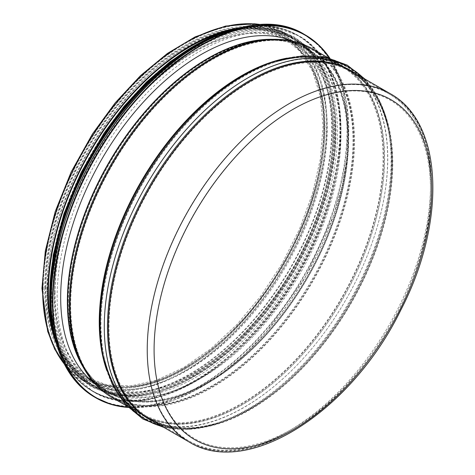 <?xml version="1.0" encoding="UTF-8"?>
<svg xmlns="http://www.w3.org/2000/svg" width="475" height="475" viewBox="0 0 475 475"><rect width="100%" height="100%" fill="white"/><g stroke="black" fill="none" stroke-linecap="round" stroke-linejoin="round"><path stroke-width="0.36" stroke-dasharray="2.38 1.78" d="M224.58 31.748A200.296 115.645 -60 0 1 290.178 36.836A200.296 115.645 -60 0 1 290.178 268.12A200.296 115.645 -60 0 1 89.882 383.758A200.296 115.645 -60 0 1 52.678 329.496M237.945 28.031A201.103 116.108 -60 0 1 290.581 36.136A201.103 116.108 -60 0 1 290.581 268.351A201.103 116.108 -60 0 1 89.478 384.459A201.103 116.108 -60 0 1 56.145 342.926M55.1 292.772A196.418 113.4 -60 0 1 137.839 98.313A196.418 113.4 -60 0 1 287.476 40.007A196.418 113.4 -60 0 1 292.196 42.477A196.418 113.4 -60 0 1 292.196 269.283A196.418 113.4 -60 0 1 95.778 382.69A196.418 113.4 -60 0 1 91.277 379.84A196.418 113.4 -60 0 1 55.1 292.772M54.512 293.087A197.226 113.869 -60 0 1 137.59 97.832A197.226 113.869 -60 0 1 287.844 39.282A197.226 113.869 -60 0 1 292.582 41.77A197.226 113.869 -60 0 1 292.582 269.509A197.226 113.869 -60 0 1 95.356 383.378A197.226 113.869 -60 0 1 90.838 380.517A197.226 113.869 -60 0 1 54.512 293.087M46.966 289.524A198.194 114.427 -60 0 1 133.481 90.072A198.194 114.427 -60 0 1 286.211 36.973A198.194 114.427 -60 0 1 286.211 265.828A198.194 114.427 -60 0 1 88.018 380.255A198.194 114.427 -60 0 1 46.966 289.524M292.273 41.105A198.194 114.427 -60 0 1 299.921 44.887A198.194 114.427 -60 0 1 299.927 273.743A198.194 114.427 -60 0 1 101.727 388.176A198.194 114.427 -60 0 1 94.626 383.438M57.137 297.113A200.296 115.645 -60 0 1 144.566 95.54A200.296 115.645 -60 0 1 298.918 41.883A200.296 115.645 -60 0 1 298.918 273.167A200.296 115.645 -60 0 1 98.622 388.805A200.296 115.645 -60 0 1 57.137 297.113M54.281 295.462A200.296 115.645 -60 0 1 141.71 93.896A200.296 115.645 -60 0 1 296.062 40.233A200.296 115.645 -60 0 1 296.062 271.516A200.296 115.645 -60 0 1 95.766 387.155A200.296 115.645 -60 0 1 54.281 295.462M52.796 294.607A200.296 115.645 -60 0 1 140.226 93.035A200.296 115.645 -60 0 1 294.577 39.372A200.296 115.645 -60 0 1 294.577 270.655A200.296 115.645 -60 0 1 94.282 386.3A200.296 115.645 -60 0 1 52.796 294.607M51.769 294.013A200.296 115.645 -60 0 1 139.199 92.441A200.296 115.645 -60 0 1 293.544 38.778A200.296 115.645 -60 0 1 293.55 270.061A200.296 115.645 -60 0 1 93.248 385.706A200.296 115.645 -60 0 1 51.769 294.013M50.623 293.354A200.296 115.645 -60 0 1 138.053 91.782A200.296 115.645 -60 0 1 292.404 38.119A200.296 115.645 -60 0 1 292.404 269.402A200.296 115.645 -60 0 1 92.108 385.047A200.296 115.645 -60 0 1 50.623 293.354M43.195 289.067A200.296 115.645 -60 0 1 130.631 87.495A200.296 115.645 -60 0 1 284.976 33.832A200.296 115.645 -60 0 1 284.976 265.115A200.296 115.645 -60 0 1 84.681 380.76A200.296 115.645 -60 0 1 43.195 289.067A200.296 115.645 -60 0 1 130.631 87.495A200.296 115.645 -60 0 1 284.976 33.832A200.296 115.645 -60 0 1 284.976 265.115A200.296 115.645 -60 0 1 84.681 380.76A200.296 115.645 -60 0 1 43.195 289.067M147.238 349.131A200.296 115.645 -60 0 1 234.668 147.559A200.296 115.645 -60 0 1 389.013 93.896A200.296 115.645 -60 0 1 389.013 325.179A200.296 115.645 -60 0 1 188.717 440.824A200.296 115.645 -60 0 1 147.238 349.131M154.09 349.131A195.451 112.842 120 0 0 361.398 367.65A195.451 112.842 120 0 0 361.398 91.242A195.451 112.842 120 0 0 154.09 349.131M108.959 327.032A200.296 115.645 -60 0 1 196.389 125.459A200.296 115.645 -60 0 1 350.734 71.796A200.296 115.645 -60 0 1 350.74 303.08A200.296 115.645 -60 0 1 150.438 418.724A200.296 115.645 -60 0 1 108.959 327.032M188.884 441.851A201.103 116.108 120 0 0 389.993 325.743A201.103 116.108 120 0 0 389.987 93.528M356.155 73.993A201.43 116.298 -60 0 1 388.698 127.811C382.47 101.056 369.948 82.151 351.138 71.096A201.103 116.108 -60 0 1 351.144 303.317A201.103 116.108 -60 0 1 150.035 419.425C169.017 430.184 191.645 431.573 217.93 423.593A201.43 116.298 -60 0 1 155.052 422.322M260.169 24.534A201.103 116.108 -60 0 1 285.38 33.131A201.103 116.108 -60 0 1 285.38 265.347A201.103 116.108 -60 0 1 84.277 381.455A201.103 116.108 -60 0 1 64.226 363.921M45.938 287.482A196.418 113.4 -60 0 1 131.676 89.811A196.418 113.4 -60 0 1 283.035 37.193A196.418 113.4 -60 0 1 283.041 263.993A196.418 113.4 -60 0 1 86.622 377.399A196.418 113.4 -60 0 1 45.938 287.482M67.972 301.257A197.713 114.148 -60 0 1 151.258 105.521A197.713 114.148 -60 0 1 301.88 46.829A197.713 114.148 -60 0 1 306.636 277.62A197.713 114.148 -60 0 1 104.387 388.9A197.713 114.148 -60 0 1 67.972 301.257M68.43 301.708A197.938 114.279 -60 0 1 268.648 40.238A197.938 114.279 -60 0 1 307.367 278.041A197.938 114.279 -60 0 1 82.062 363.411A197.938 114.279 -60 0 1 68.43 301.708M70.11 304.416A200.064 115.508 -60 0 1 272.478 40.137A200.064 115.508 -60 0 1 311.612 280.493A200.064 115.508 -60 0 1 83.891 366.777A200.064 115.508 -60 0 1 70.11 304.416M70.68 304.932A200.296 115.645 -60 0 1 158.11 103.36A200.296 115.645 -60 0 1 312.455 49.697A200.296 115.645 -60 0 1 312.461 280.98A200.296 115.645 -60 0 1 112.159 396.625A200.296 115.645 -60 0 1 70.68 304.932M99.815 321.753A200.296 115.645 -60 0 1 187.245 120.181A200.296 115.645 -60 0 1 341.596 66.518A200.296 115.645 -60 0 1 341.596 297.801A200.296 115.645 -60 0 1 141.301 413.446A200.296 115.645 -60 0 1 99.815 321.753M100.504 322.543A200.783 115.924 -60 0 1 274.342 62.421A200.783 115.924 -60 0 1 384.043 171.202A200.783 115.924 -60 0 1 253.181 397.866A200.783 115.924 -60 0 1 104.126 357.253A200.783 115.924 -60 0 1 100.504 322.543M100.955 324.389A202.718 117.04 -60 0 1 276.48 61.756A202.718 117.04 -60 0 1 387.238 171.588A202.718 117.04 -60 0 1 255.111 400.443A202.718 117.04 -60 0 1 104.619 359.438A202.718 117.04 -60 0 1 100.955 324.389M104.387 326.372A202.718 117.04 -60 0 1 231.539 88.498A202.718 117.04 -60 0 1 387.416 125.81A202.718 117.04 -60 0 1 215.555 423.486A202.718 117.04 -60 0 1 104.387 326.372M107.587 326.634A200.783 115.924 -60 0 1 233.522 91.04A200.783 115.924 -60 0 1 387.909 127.989A200.783 115.924 -60 0 1 217.692 422.821A200.783 115.924 -60 0 1 107.587 326.634M363.749 78.381A203.365 117.414 -60 0 1 388.206 125.632L388.698 127.811A201.43 116.298 -60 0 1 217.93 423.593L215.792 424.258A203.365 117.414 -60 0 1 162.646 426.704M365.085 79.153L379.216 99.803L388.206 125.632A203.365 117.414 -60 0 1 215.792 424.258L188.937 429.388L163.982 427.476M276.242 60.984A203.365 117.414 -60 0 1 387.357 171.166A203.365 117.414 -60 0 1 254.802 400.752A203.365 117.414 -60 0 1 103.829 359.617M287.137 58.11A201.103 116.108 -60 0 1 342 65.823C323.018 55.058 300.39 53.669 274.105 61.649A201.43 116.298 -60 0 1 384.156 170.78A201.43 116.298 -60 0 1 252.872 398.175A201.43 116.298 -60 0 1 103.336 357.432C109.565 384.186 122.087 403.091 140.897 414.147A201.103 116.108 -60 0 1 106.786 370.494M328.053 57.766L342 65.823A201.103 116.108 -60 0 1 342 298.039A201.103 116.108 -60 0 1 140.897 414.147L126.95 406.095M312.859 48.996A201.103 116.108 -60 0 1 312.865 281.212A201.103 116.108 -60 0 1 111.756 397.326M272.454 39.33A200.794 115.93 -60 0 1 311.731 280.565A200.794 115.93 -60 0 1 83.178 367.163M272.608 39.324A198.52 114.617 -60 0 1 302.231 46.099C292.167 41.343 280.962 39.122 268.624 39.431A198.669 114.701 -60 0 1 307.485 278.113A198.669 114.701 -60 0 1 81.356 363.797C87.252 374.638 94.78 383.23 103.93 389.565A198.52 114.617 -60 0 1 83.256 367.3M291.223 40.886L302.231 46.099A198.52 114.617 -60 0 1 306.998 277.827A198.52 114.617 -60 0 1 103.93 389.565L93.913 382.642M45.368 287.814A197.226 113.869 -60 0 1 131.456 89.33A197.226 113.869 -60 0 1 283.438 36.492A197.226 113.869 -60 0 1 283.444 264.231A197.226 113.869 -60 0 1 86.218 378.1A197.226 113.869 -60 0 1 45.368 287.814M44.686 288.206A198.194 114.427 -60 0 1 254.903 26.695A198.194 114.427 -60 0 1 254.903 306.987A198.194 114.427 -60 0 1 44.686 288.206M329.597 58.14A209.184 120.775 -60 0 1 305.419 276.919A209.184 120.775 -60 0 1 128.042 407.241M329.87 58.211A209.511 120.959 -60 0 1 305.354 276.877A209.511 120.959 -60 0 1 128.244 407.443M304.083 34.23A209.511 120.959 -60 0 1 304.083 276.147A209.511 120.959 -60 0 1 94.573 397.106M206.613 40.607A209.202 120.781 -60 0 1 346.946 135.963A209.202 120.781 -60 0 1 196.597 387.772A209.202 120.781 -60 0 1 51.175 300.942M207.801 39.894A205.147 118.441 -60 0 1 340.919 134.55A205.147 118.441 -60 0 1 199.886 378.836A205.147 118.441 -60 0 1 51.342 310.899M224.105 32.633A205.467 118.625 -60 0 1 298.419 35.619A205.467 118.625 -60 0 1 298.419 272.876A205.467 118.625 -60 0 1 92.952 391.501A205.467 118.625 -60 0 1 53.206 328.641M239.59 27.74A205.467 118.625 -60 0 1 297.712 35.215A205.467 118.625 -60 0 1 297.712 272.466A205.467 118.625 -60 0 1 92.245 391.097A205.467 118.625 -60 0 1 56.709 344.5M207.302 38.879A205.176 118.459 -60 0 1 339.767 134.134A205.176 118.459 -60 0 1 198.942 378.058A205.176 118.459 -60 0 1 50.213 310.965M50.968 294.476A201.43 116.298 -60 0 1 264.617 28.696A201.43 116.298 -60 0 1 264.617 313.559A201.43 116.298 -60 0 1 50.968 294.476M49.828 293.817A201.43 116.298 -60 0 1 263.471 28.037A201.43 116.298 -60 0 1 263.471 312.9A201.43 116.298 -60 0 1 49.828 293.817M287.476 40.007L301.88 46.829C291.947 42.132 280.868 39.936 268.648 40.238L272.478 40.137C287.351 39.757 300.681 42.946 312.455 49.697L341.596 66.518C322.863 55.878 300.443 54.512 274.342 62.421L276.48 61.756C329.834 44.08 376.052 70.757 387.416 125.81L387.909 127.989C381.71 101.43 369.318 82.698 350.734 71.796L389.013 93.896C449.878 126.018 443.941 248.769 381.075 342.03C327.821 425.802 240.332 472.577 188.717 440.824L150.438 418.724C169.171 429.364 191.591 430.73 217.692 422.821L215.555 423.486C162.201 441.168 115.983 414.485 104.619 359.438L104.126 357.253C110.325 383.818 122.716 402.545 141.301 413.446L112.159 396.625C100.427 389.797 91.004 379.852 83.891 366.777L82.062 363.411C87.911 374.152 95.35 382.642 104.387 388.9L91.277 379.84M290.178 36.836L284.976 33.832C259.285 19.742 228.766 21.339 193.426 38.629C151.371 59.417 108.638 103.782 80.281 155.978C55.729 201.59 43.219 245.741 42.75 288.438C43.261 333.106 57.243 363.88 84.681 380.76L89.882 383.758M290.581 36.136L285.38 33.131L260.692 24.504M89.478 384.459L84.277 381.455L64.463 364.39M292.196 42.477L283.035 37.193L299.957 51.241L312.586 71.286L320.399 96.627L323.03 126.302L320.334 159.155L312.396 193.871L299.517 229.11L282.186 263.494L261.078 295.688L237.013 324.461L210.918 348.697L183.819 367.46L156.797 380.03L130.934 385.938L107.255 385.029L86.622 377.399L95.778 382.69M90.838 380.517L91.948 381.282M287.844 39.282L289.067 39.864M292.582 41.77L290.267 40.434M289.649 40.072L283.438 36.492C308.406 51.561 321.836 79.408 323.736 120.038C325.5 165.395 308.679 221.991 278.926 270.584C226.765 359.26 135.369 409.587 86.218 378.1L92.423 381.68M95.356 383.378L93.041 382.037M47.441 288.865C45.25 201.192 117.26 80.72 194.014 43.569C263.613 6.086 323.03 41.361 324.401 121C329.751 208.721 256.963 333.883 178.404 372.097C106.727 411.107 46.033 372.572 47.441 288.865M299.921 44.887L286.211 36.973M101.727 388.176L88.018 380.255M128.262 407.467L150.088 406.422L173.232 400.395L197.078 389.548L221.018 374.175L244.423 354.671L266.677 331.55L305.473 276.943L333.361 216.048L342.255 185.214L347.445 155.194L348.793 126.778L346.257 100.7L339.904 77.645L329.899 58.223M298.918 41.883L296.062 40.233M98.622 388.805L95.766 387.155M57.036 345.61L71.309 372.632L92.952 391.501C147.066 426.057 246.691 367.721 299.862 270.625C354.914 176.789 354.338 64.778 298.419 35.619L271.255 26.315L240.712 27.461M294.577 39.372L293.544 38.778M94.282 386.3L93.248 385.706M194.055 45.814L203.894 40.654L234.401 29.777L262.996 27.467L279.264 30.448L293.96 36.777L306.749 46.307L317.437 58.864L329.508 84.01L335.457 114.819L334.946 150.955L327.756 189.947L314.224 229.971L294.999 269.147L265.198 313.078L230.369 349.968L207.124 368.273L183.487 382.322L160.093 391.721L137.572 396.209L113.234 395.081L91.829 387.125L79.034 377.637L68.329 365.121L54.554 334.442L49.596 296.02M292.404 38.119L284.976 33.832M92.108 385.047L84.681 380.76"/><path stroke-width="0.71" d="M52.678 329.496A200.296 115.645 -60 0 1 48.397 292.066A200.296 115.645 -60 0 1 224.58 31.748M56.145 342.926A201.103 116.108 -60 0 1 47.827 292.398A201.103 116.108 -60 0 1 237.945 28.031M94.626 383.438A198.194 114.427 -60 0 1 60.681 297.445A198.194 114.427 -60 0 1 142.411 103.158A198.194 114.427 -60 0 1 292.273 41.105M154.09 349.79A196.258 113.311 -60 0 1 362.253 90.832A196.258 113.311 -60 0 1 362.253 368.386A196.258 113.311 -60 0 1 154.09 349.79M147.238 349.79A201.103 116.108 120 0 0 188.884 441.851C247.356 478.646 351.114 411.861 400.651 310.377C446.755 222.009 443.502 122.461 389.987 93.528A201.103 116.108 120 0 0 235.018 147.404A201.103 116.108 120 0 0 147.238 349.79M188.884 441.851L150.035 419.425A201.103 116.108 -60 0 1 108.383 327.358A201.103 116.108 -60 0 1 196.169 124.978A201.103 116.108 -60 0 1 351.138 71.096L389.987 93.528M64.226 363.921A201.103 116.108 -60 0 1 42.625 289.394A201.103 116.108 -60 0 1 115.876 103.497A201.103 116.108 -60 0 1 260.169 24.534M155.052 422.322A201.43 116.298 -60 0 1 107.469 327.097A201.43 116.298 -60 0 1 199.144 120.502A201.43 116.298 -60 0 1 356.155 73.993M162.646 426.704A203.365 117.414 -60 0 1 104.274 326.836A203.365 117.414 -60 0 1 203.104 112.052A203.365 117.414 -60 0 1 363.749 78.381M276.242 60.984L274.105 61.649A201.43 116.298 -60 0 0 99.702 322.608A201.43 116.298 -60 0 0 103.336 357.432L103.829 359.617A203.365 117.414 -60 0 1 100.16 324.461A203.365 117.414 -60 0 1 276.242 60.984L301.904 55.937L325.868 57.297L347.237 65.123L365.085 79.153M106.786 370.494A201.103 116.108 -60 0 1 99.245 322.086A201.103 116.108 -60 0 1 287.137 58.11M126.95 406.095L111.756 397.326A201.103 116.108 -60 0 1 70.104 305.259A201.103 116.108 -60 0 1 157.89 102.879A201.103 116.108 -60 0 1 312.859 48.996L328.053 57.766M272.454 39.33L268.624 39.431A198.669 114.701 -60 0 0 67.67 301.868A198.669 114.701 -60 0 0 81.356 363.797L83.178 367.163A200.794 115.93 -60 0 1 69.35 304.57A200.794 115.93 -60 0 1 272.454 39.33C287.47 38.944 300.942 42.168 312.859 48.996M83.256 367.3A198.52 114.617 -60 0 1 67.367 301.566A198.52 114.617 -60 0 1 272.608 39.324M128.042 407.241A209.184 120.775 -60 0 1 52.909 301.928A209.184 120.775 -60 0 1 163.198 73.079A209.184 120.775 -60 0 1 329.597 58.14M128.244 407.443A209.511 120.959 -60 0 1 95.843 397.836A209.511 120.959 -60 0 1 52.452 301.928A209.511 120.959 -60 0 1 143.907 91.087A209.511 120.959 -60 0 1 305.348 34.96A209.511 120.959 -60 0 1 329.87 58.211M128.262 407.467L111.215 404.427L94.573 397.106A209.511 120.959 -60 0 1 51.181 301.197A209.511 120.959 -60 0 1 142.637 90.357A209.511 120.959 -60 0 1 304.083 34.23L318.743 44.977L329.899 58.223M51.175 300.942A209.202 120.781 -60 0 1 206.613 40.607M51.342 310.899A205.147 118.441 -60 0 1 50.855 297.445A205.147 118.441 -60 0 1 207.801 39.894M53.206 328.641A205.467 118.625 -60 0 1 50.397 297.445A205.467 118.625 -60 0 1 224.105 32.633M56.709 344.5A205.467 118.625 -60 0 1 49.691 297.035A205.467 118.625 -60 0 1 239.59 27.74M50.213 310.965A205.176 118.459 -60 0 1 49.667 296.786A205.176 118.459 -60 0 1 207.302 38.879M64.463 364.39L54.726 349.256L47.654 331.295L41.943 288.438L45.297 251.026L55.207 211.571L71.191 171.908L92.494 133.897L115.199 102.82L140.493 75.65L167.449 53.402L195.077 36.913L225.53 26.06L254.184 23.75L260.692 24.504M103.829 359.617L112.29 384.358L125.448 404.439L142.91 419.033L163.982 427.476M83.178 367.163C90.357 380.362 99.881 390.414 111.756 397.326M91.948 381.282L93.913 382.642M289.067 39.864L291.223 40.886M290.267 40.434L289.649 40.072M93.041 382.037L92.423 381.68M94.573 397.106C66.173 379.709 51.674 347.694 51.092 301.067C50.789 248.104 73.536 182.584 110.574 129.699C166.951 46.473 254.428 3.206 304.083 34.23M57.036 345.61L51.466 322.662L49.596 296.905L53.639 255.277L65.538 211.304L84.633 167.432L109.862 126.101L139.828 89.603L172.858 59.975L207.124 38.873L240.712 27.461M49.596 296.02L53.218 255.075L63.923 213.821L81.16 172.467L104.049 133.107L124.254 106.085L146.419 82.092L169.908 61.809L194.055 45.814"/></g></svg>
